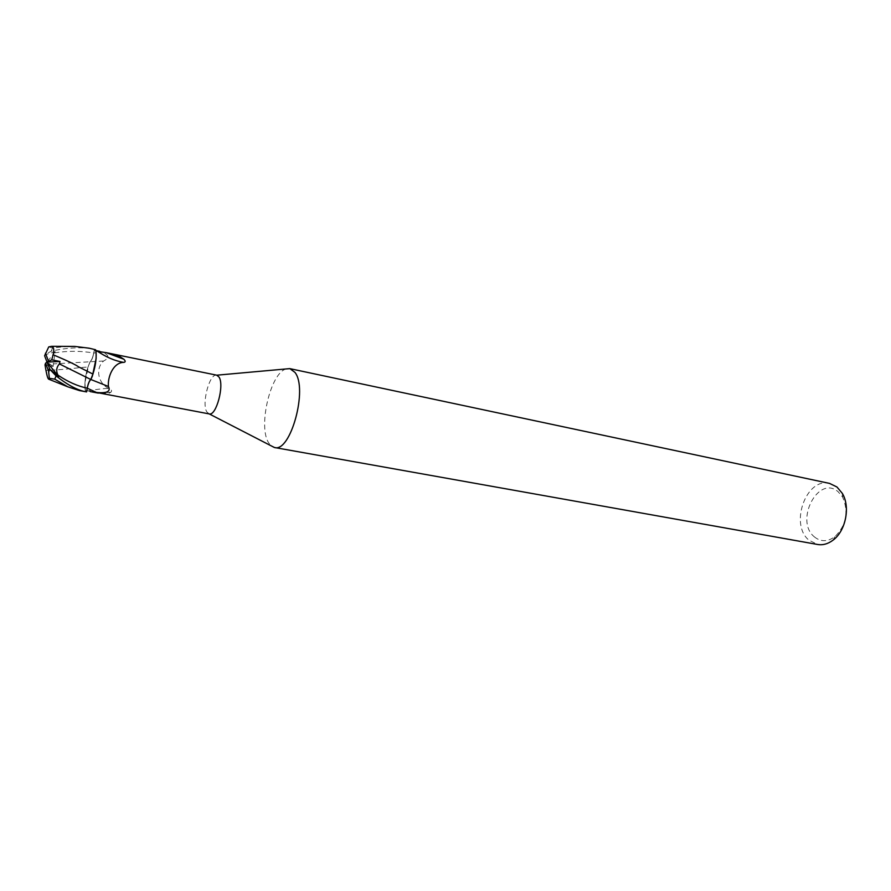<?xml version="1.0" encoding="UTF-8"?>
<svg xmlns="http://www.w3.org/2000/svg" width="891" height="891" viewBox="0 0 891 891"><rect width="100%" height="100%" fill="white"/><g stroke="black" fill="none" stroke-linecap="round" stroke-linejoin="round"><path stroke-width="0.67" stroke-dasharray="4.46 3.34" d="M286.089 368.952C270.396 372.973 257.8 427.19 268.781 443.005L271.064 445.79M216.758 375.178C209.697 372.828 201.411 403.523 206.801 411.865L209.185 413.903M829.566 483.412C806.199 477.108 789.27 524.632 809.039 540.247L817.626 544.479M814.407 536.905C820.745 541.973 827.572 541.906 834.878 536.727C846.35 525.256 848.934 512.047 842.63 497.1L838.141 491.743C818.306 474.435 794.304 520.934 814.407 536.905M79.522 390.603L85.469 391.349L84.957 388.142C84.612 381.615 85.614 374.61 87.986 367.137L90.047 361.757C91.517 360.454 92.753 357.547 93.744 353.014L94.457 349.417L95.66 349.918L94.457 349.417L93.744 353.014C92.753 357.536 91.517 360.454 90.047 361.757L87.986 367.137C85.614 374.599 84.612 381.604 84.957 388.142L85.425 391.182L86.594 391.806L85.425 391.182L85.146 389.723L85.001 382.573L85.258 389.89L86.639 390.937M92.386 376.091L90.904 379.521C89.378 380.758 88.164 383.653 87.229 388.175L87.262 388.198C88.12 383.653 89.312 380.747 90.815 379.477L90.804 379.488M85.258 389.89L90.169 391.572M110.952 392.229L98.322 393.12L108.691 393.41L110.952 392.229C112.054 390.915 111.642 389.768 109.727 388.799C98.166 384.366 94.925 368.573 103.601 361.022C109.76 357.77 109.27 354.852 102.142 352.257L94.335 350.263L93.811 353.036L102.142 352.257M103.601 361.022L90.18 361.779C91.673 360.487 92.876 357.569 93.811 353.036M87.775 390.96C99.547 388.81 106.853 388.097 109.727 388.799M90.18 361.779L88.688 365.176L85.001 382.573L87.986 367.137C78.319 367.281 73.162 369.052 49.283 370.311M87.229 388.175L86.717 390.949M96.128 358.46L95.838 351.177L94.335 350.263M93.789 353.025C92.853 357.558 91.639 360.465 90.147 361.757L88.086 367.137M54.618 352.858C67.872 350.742 80.914 350.798 93.744 353.014L94.479 349.305C82.362 346.833 67.939 347.445 51.21 351.165L44.628 354.941L55.22 351.7L53.315 363.907L90.158 361.757M48.727 346.922L52.524 347.924L67.649 346.443M45.953 370.355L48.86 370.322M53.315 363.907L53.193 366.413L45.007 364.853M55.22 351.7L47 362.091L53.193 366.413M44.628 354.941L44.617 355.754M85.469 391.349L86.293 391.862M44.884 354.44L46.143 354.206M52.524 347.924L51.21 351.165M842.63 497.1L842.262 493.302M834.878 536.727L833.107 540.102M94.58 350.297L95.805 350.542"/><path stroke-width="1.34" d="M271.064 445.79L274.484 447.505C290.566 452.918 308.253 388.365 294.876 372.315L289.898 368.651L286.089 368.952M209.185 413.903L209.229 413.914C216.268 416.231 224.599 384.934 218.997 377.027L216.758 375.178L106.152 352.647L120.441 357.001L123.882 359.251C125.676 361.111 125.609 362.158 123.704 362.381C113.402 362.448 107.455 376.915 108.424 386.482C110.974 391.472 106.987 393.466 96.473 392.474L209.185 413.903M274.484 447.505L817.626 544.479C822.916 545.359 828.084 543.9 833.107 540.102C845.815 530.824 850.537 506.678 842.262 493.302L836.972 487.009L829.566 483.412L289.898 368.651M57.971 375.144C67.783 381.793 77.539 386.137 87.229 388.186L86.572 391.906C77.974 390.548 67.816 385.213 56.088 375.879L49.963 369.487L58.695 376.603L57.971 375.144C55.921 371.157 56.389 367.415 59.363 363.918L90.804 379.488C89.312 380.747 88.12 383.653 87.24 388.186L86.594 391.806L87.24 388.186C88.198 383.676 89.401 380.78 90.893 379.521L92.386 376.091L96.128 358.46L96.105 352.881L95.615 349.751L89.055 348.169L95.615 349.751M92.386 376.091L90.815 379.477L92.909 374.064C95.359 366.468 96.428 359.407 96.105 352.881C96.428 359.407 95.359 366.468 92.909 374.064L78.464 366.802C76.125 364.92 67.683 360.9 53.159 354.741C54.306 349.818 53.805 347.011 51.645 346.321L48.727 346.922L44.617 355.754L47 362.091L45.597 363.149L48.571 371.124L49.35 378.296L54.741 379.143L67.772 386.805L79.522 390.603L86.572 391.906M90.169 391.572L98.322 393.12M95.916 351.143L106.152 352.647M97.03 350.909C106.129 357.18 115.017 361 123.704 362.381M106.452 352.713L123.882 359.251M90.804 379.488L108.424 386.482M92.998 374.12L96.128 358.46M67.649 346.443L74.666 346.41L89.055 348.169M59.363 363.918L60.009 361.479L51.723 359.819L53.159 354.752M45.597 363.149L45.007 364.853L45.953 370.344C47.045 376.191 48.014 379.154 48.849 379.243L49.35 378.296M49.963 369.487L47 362.091L51.723 359.819M58.695 376.603L47 362.091L60.009 361.479M48.426 361.022L45.474 353.192M87.262 388.198L96.473 392.474M50.397 370.133L51.388 370.812M48.571 371.124L49.439 368.529M54.741 379.143L56.088 375.879M209.229 413.914L274.328 447.471M95.805 350.542L99.792 351.355M216.803 375.189L289.742 368.618M51.667 346.321L74.666 346.41M48.849 379.243L67.772 386.805M49.673 369.03L48.76 371.892"/></g></svg>
